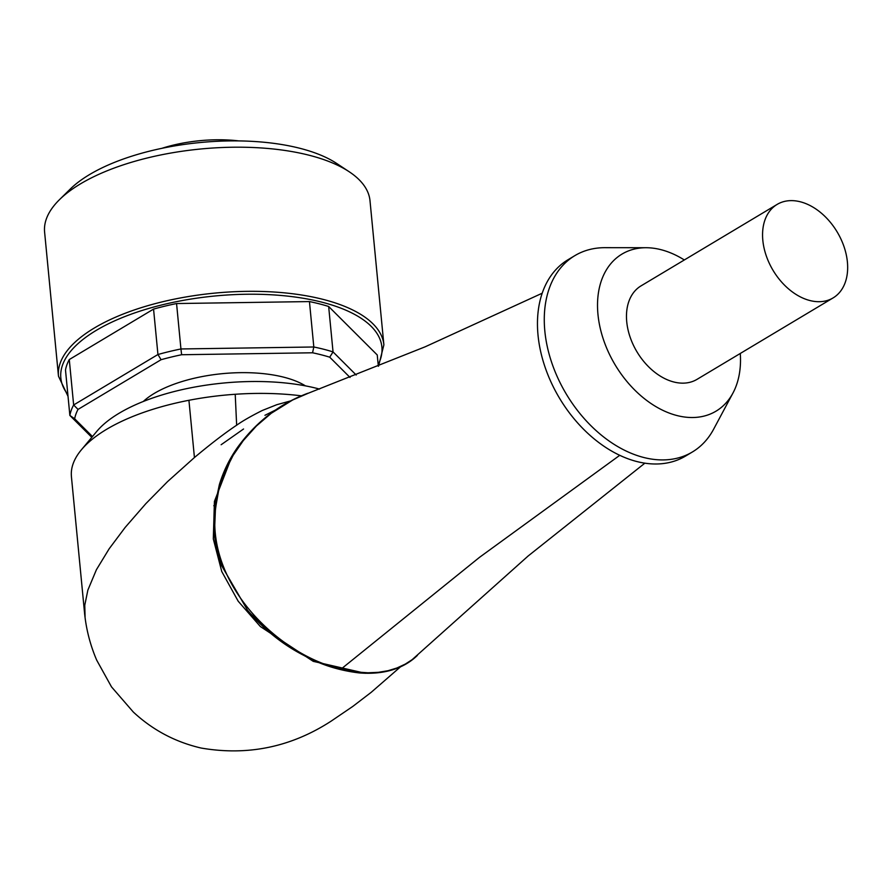 <?xml version="1.0" encoding="UTF-8"?>
<svg xmlns="http://www.w3.org/2000/svg" width="892" height="892" viewBox="0 0 892 892"><rect width="100%" height="100%" fill="white"/><g stroke="black" fill="none" stroke-linecap="round" stroke-linejoin="round"><path stroke-width="1.34" d="M847.4 262.003A54.49 37.364 59.1 0 0 820.529 212.463A54.49 37.364 59.1 0 0 777.133 204.413A54.49 37.364 59.1 0 0 773.052 270.354A54.49 37.364 59.1 0 0 833.095 297.917A54.49 37.364 59.1 0 0 847.4 262.003M833.095 297.917L696.998 379.368A54.49 37.364 -120.9 0 1 636.955 351.805A54.49 37.364 -120.9 0 1 641.036 285.875L777.133 204.413M740.282 353.466A91.53 62.774 -120.9 0 1 732.99 392.982L713.6 429.253A114.421 78.474 -120.9 0 1 692.393 451.976L685.591 456.046A114.421 78.474 -120.9 0 1 636.81 461.532A114.421 78.474 -120.9 0 1 545.034 367.058A114.421 78.474 -120.9 0 1 568.07 259.695L574.872 255.625A114.421 78.474 -120.9 0 1 604.921 247.675L646.042 247.72A91.53 62.774 -120.9 0 1 661.028 249.693A91.53 62.774 -120.9 0 1 684.32 259.962M732.99 392.982A91.53 62.774 -120.9 0 1 677.006 415.549A91.53 62.774 -120.9 0 1 599.234 323.428A91.53 62.774 -120.9 0 1 646.042 247.72M692.393 451.976A114.421 78.474 -120.9 0 1 643.611 457.451A114.421 78.474 -120.9 0 1 551.847 362.988A114.421 78.474 -120.9 0 1 574.872 255.625M306.112 656.568L276.643 638.059L250.072 613.25L247.619 610.362L221.406 565.294L214.426 533.773L215.775 500.836M232.143 455.756L214.415 501.46L213.311 538.946L221.762 571.527L238.197 601.219L260.364 626.541L313.237 661.34L365.385 673.304M341.168 669.011C280.88 656.111 203.242 584.45 216.176 504.538L218.562 491.013L224.472 472.57L233.102 455.411L243.304 440.581L256.394 426.008L271.224 413.297L292.576 400.029L307.863 393.405M644.86 463.171L528.131 556.006L412.126 659.679L405.314 664.083L397.007 667.963L388.02 670.717L378.364 672.334L368.028 672.791L357.168 672.055L341.157 669.022L479.573 557.288L619.75 455.31M319.526 389.079A141.661 58.694 174.5 0 0 119.026 413.297A141.661 58.694 174.5 0 0 96.771 431.393L81.384 449.813A160.181 66.365 174.5 0 0 71.449 476.729M301.34 395.836A160.181 66.365 -5.5 0 0 235.22 394.275A160.181 66.365 -5.5 0 0 188.926 400.285A160.181 66.365 174.5 0 0 81.384 449.813M85.086 617.665L84.762 605.244L87.873 590.091L96.414 569.709L109.159 548.792L125.159 527.428L145.842 503.657L167.573 481.591L194.423 457.54M188.926 400.285L194.434 457.54C210.01 444.506 223.457 434.148 234.786 426.454L236.648 425.205C242.401 421.091 250.953 416.174 262.293 410.476L276.776 404.712L290.692 400.887M161.876 148.328A83.067 34.409 -5.5 0 1 238.911 140.914M78.028 409.406A152.554 63.209 174.5 0 0 74.649 418.772L69.866 415.438L65.495 370.024A156.914 65.016 -5.5 0 1 69.275 359.554L73.646 404.968L78.028 409.406L161.084 359.699L157.94 354.514L73.646 404.968A156.914 65.016 -5.5 0 0 69.866 415.438L91.809 437.336M69.275 359.554L153.558 309.1L157.94 354.514A156.914 65.016 -5.5 0 1 180.942 348.962L181.633 354.737A152.554 63.209 174.5 0 0 161.084 359.699M92.467 436.545L74.649 418.772M329.728 357.19A152.554 63.209 174.5 0 0 312.557 352.786L313.817 346.988A156.914 65.016 -5.5 0 1 333.039 351.905L329.728 357.19L350.032 377.45M181.633 354.737L312.557 352.786M143.289 401.489A92.623 38.378 -5.5 0 1 283.957 377.238A92.623 38.378 -5.5 0 1 305.454 385.879M309.446 301.574L313.817 346.988L180.942 348.962L176.56 303.548L309.446 301.574A156.914 65.016 -5.5 0 1 328.657 306.491L377.249 354.971L378.331 366.244M356.209 375.03L333.039 351.905L328.657 306.491M153.558 309.1A156.914 65.016 -5.5 0 1 176.56 303.548M58.482 376.19L44.6 232.065A163.459 67.725 -5.5 0 1 59.485 199.663A163.459 67.725 -5.5 0 1 309.368 155.297A163.459 67.725 -5.5 0 1 349.218 171.766A163.459 67.725 -5.5 0 1 370.002 200.733L383.883 344.858A163.459 67.725 -5.5 0 0 272.216 291.907A163.459 67.725 -5.5 0 0 94.307 328.022A163.459 67.725 -5.5 0 0 58.482 376.19L68.026 396.338M59.485 199.663L70.167 189.149A150.38 62.306 -5.5 0 1 300.069 148.34A150.38 62.306 -5.5 0 1 336.719 163.481L349.218 171.766M215.173 505.184A4.36 0.992 8.1 0 1 213.768 505.708M215.686 501.17A4.36 0.959 9 0 1 214.415 501.46M215.775 500.825A3.256 0.691 8.9 0 1 215.752 500.724A3.256 0.691 8.9 0 1 216.789 500.379M215.139 505.039A3.256 0.714 8.1 0 1 215.117 504.928A3.256 0.714 8.1 0 1 215.831 504.593M235.22 394.275L236.648 425.183M378.175 364.616A161.274 66.822 174.5 0 0 291.026 296.512A161.274 66.822 174.5 0 0 96.191 330.419A161.274 66.822 174.5 0 0 67.848 394.498M247.619 610.362L252.994 616.517M307.807 393.272C279.809 403.708 256.506 421.582 237.908 446.903C229.712 458.388 223.524 470.987 219.354 484.69L215.117 504.928C212.24 525.332 214.336 545.458 221.394 565.294M417.423 655.375C406.451 666.157 387.764 675.222 359.175 672.914C339.049 670.516 320.562 664.652 303.715 655.33C284.024 645.295 266.139 631.257 250.083 613.239M307.517 393.528L425.172 346.798L542.191 293.223M84.818 615.502C86.602 630.912 90.549 645.797 96.682 660.125L111.511 686.885L133.309 712.039C152.71 730.069 175.323 742.066 201.135 748.042C247.842 756.07 291.216 747.072 331.255 721.059L352.797 706.419L371.25 692.281L400.62 666.725M275.65 409.952L264.946 415.304M243.549 428.996L221.138 444.729L243.549 428.996M71.427 476.741L84.74 614.956M378.531 366.166L383.883 344.858"/></g></svg>
